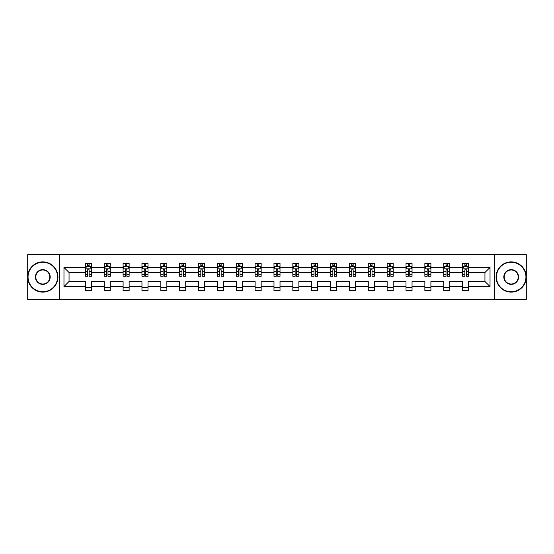 <?xml version="1.0" encoding="UTF-8"?>
<svg xmlns="http://www.w3.org/2000/svg" width="554" height="554" viewBox="0 0 554 554"><rect width="100%" height="100%" fill="white"/><g stroke="black" fill="none" stroke-linecap="round" stroke-linejoin="round"><path stroke-width="0.83" d="M494.687 299.368L526.3 299.368L526.3 254.632L494.687 254.632L494.687 299.368L59.313 299.368L59.313 254.632L27.7 254.632L27.7 299.368L59.313 299.368M468.629 286.55L468.629 281.474L484.951 281.474L490.027 286.55L468.629 286.55L468.629 290.601L462.583 290.601L462.583 286.55L449.772 286.55L449.772 290.601L443.726 290.601L443.726 286.55L430.908 286.55L430.908 290.601L424.863 290.601L424.863 286.55L412.044 286.55L412.044 290.601L406.006 290.601L406.006 286.55L393.188 286.55L393.188 290.601L387.142 290.601L387.142 286.55L374.324 286.55L374.324 290.601L368.278 290.601L368.278 286.55L355.467 286.55L355.467 290.601L349.422 290.601L349.422 286.55L336.603 286.55L336.603 290.601L330.558 290.601L330.558 286.55L317.747 286.55L317.747 290.601L311.701 290.601L311.701 286.55L298.883 286.55L298.883 290.601L292.837 290.601L292.837 286.55L280.019 286.55L280.019 290.601L273.981 290.601L273.981 286.55L261.163 286.55L261.163 290.601L255.117 290.601L255.117 286.55L242.299 286.55L242.299 290.601L236.253 290.601L236.253 286.55L223.442 286.55L223.442 290.601L217.397 290.601L217.397 286.55L204.578 286.55L204.578 290.601L198.533 290.601L198.533 286.55L185.722 286.55L185.722 290.601L179.676 290.601L179.676 286.55L166.858 286.55L166.858 290.601L160.812 290.601L160.812 286.55L147.994 286.55L147.994 290.601L141.956 290.601L141.956 286.55L129.137 286.55L129.137 290.601L123.092 290.601L123.092 286.55L110.274 286.55L110.274 290.601L104.228 290.601L104.228 286.55L91.417 286.55L91.417 290.601L85.371 290.601L85.371 286.55L63.973 286.55L63.973 267.45L85.371 267.45L85.371 263.399L91.417 263.399L91.417 267.45L104.228 267.45L104.228 263.399L110.274 263.399L110.274 267.45L123.092 267.45L123.092 263.399L129.137 263.399L129.137 267.45L141.956 267.45L141.956 263.399L147.994 263.399L147.994 267.45L160.812 267.45L160.812 263.399L166.858 263.399L166.858 267.45L179.676 267.45L179.676 263.399L185.722 263.399L185.722 267.45L198.533 267.45L198.533 263.399L204.578 263.399L204.578 267.45L217.397 267.45L217.397 263.399L223.442 263.399L223.442 267.45L236.253 267.45L236.253 263.399L242.299 263.399L242.299 267.45L255.117 267.45L255.117 263.399L261.163 263.399L261.163 267.45L273.981 267.45L273.981 263.399L280.019 263.399L280.019 267.45L292.837 267.45L292.837 263.399L298.883 263.399L298.883 267.45L311.701 267.45L311.701 263.399L317.747 263.399L317.747 267.45L330.558 267.45L330.558 263.399L336.603 263.399L336.603 267.45L349.422 267.45L349.422 263.399L355.467 263.399L355.467 267.45L368.278 267.45L368.278 263.399L374.324 263.399L374.324 267.45L387.142 267.45L387.142 263.399L393.188 263.399L393.188 267.45L406.006 267.45L406.006 263.399L412.044 263.399L412.044 267.45L424.863 267.45L424.863 263.399L430.908 263.399L430.908 267.45L443.726 267.45L443.726 263.399L449.772 263.399L449.772 267.45L462.583 267.45L462.583 263.399L468.629 263.399L468.629 267.45L490.027 267.45L490.027 286.55M494.687 254.632L59.313 254.632M462.583 267.45L462.583 272.526L449.772 272.526L449.772 267.45M449.772 286.55L449.772 281.474L462.583 281.474L462.583 286.55M443.726 267.45L443.726 272.526L430.908 272.526L430.908 267.45M430.908 286.55L430.908 281.474L443.726 281.474L443.726 286.55M424.863 267.45L424.863 272.526L412.044 272.526L412.044 267.45M412.044 286.55L412.044 281.474L424.863 281.474L424.863 286.55M406.006 267.45L406.006 272.526L393.188 272.526L393.188 267.45M393.188 286.55L393.188 281.474L406.006 281.474L406.006 286.55M387.142 267.45L387.142 272.526L374.324 272.526L374.324 267.45M374.324 286.55L374.324 281.474L387.142 281.474L387.142 286.55M368.278 267.45L368.278 272.526L355.467 272.526L355.467 267.45M355.467 286.55L355.467 281.474L368.278 281.474L368.278 286.55M349.422 267.45L349.422 272.526L336.603 272.526L336.603 267.45M336.603 286.55L336.603 281.474L349.422 281.474L349.422 286.55M330.558 267.45L330.558 272.526L317.747 272.526L317.747 267.45M317.747 286.55L317.747 281.474L330.558 281.474L330.558 286.55M311.701 267.45L311.701 272.526L298.883 272.526L298.883 267.45M298.883 286.55L298.883 281.474L311.701 281.474L311.701 286.55M292.837 267.45L292.837 272.526L280.019 272.526L280.019 267.45M280.019 286.55L280.019 281.474L292.837 281.474L292.837 286.55M273.981 267.45L273.981 272.526L261.163 272.526L261.163 267.45M261.163 286.55L261.163 281.474L273.981 281.474L273.981 286.55M255.117 267.45L255.117 272.526L242.299 272.526L242.299 267.45M242.299 286.55L242.299 281.474L255.117 281.474L255.117 286.55M236.253 267.45L236.253 272.526L223.442 272.526L223.442 267.45M223.442 286.55L223.442 281.474L236.253 281.474L236.253 286.55M217.397 267.45L217.397 272.526L204.578 272.526L204.578 267.45M204.578 286.55L204.578 281.474L217.397 281.474L217.397 286.55M198.533 267.45L198.533 272.526L185.722 272.526L185.722 267.45M185.722 286.55L185.722 281.474L198.533 281.474L198.533 286.55M179.676 267.45L179.676 272.526L166.858 272.526L166.858 267.45M166.858 286.55L166.858 281.474L179.676 281.474L179.676 286.55M160.812 267.45L160.812 272.526L147.994 272.526L147.994 267.45M147.994 286.55L147.994 281.474L160.812 281.474L160.812 286.55M141.956 267.45L141.956 272.526L129.137 272.526L129.137 267.45M129.137 286.55L129.137 281.474L141.956 281.474L141.956 286.55M123.092 267.45L123.092 272.526L110.274 272.526L110.274 267.45M110.274 286.55L110.274 281.474L123.092 281.474L123.092 286.55M104.228 267.45L104.228 272.526L91.417 272.526L91.417 267.45M91.417 286.55L91.417 281.474L104.228 281.474L104.228 286.55M85.371 267.45L85.371 272.526L69.049 272.526L69.049 281.474L85.371 281.474L85.371 286.55M63.973 267.45L69.049 272.526M484.951 281.474L484.951 272.526L468.629 272.526L468.629 267.45M464.882 266.419L466.329 266.419M446.018 266.419L447.473 266.419M427.162 266.419L428.609 266.419M408.298 266.419L409.752 266.419M389.441 266.419L390.889 266.419M370.578 266.419L372.032 266.419M351.721 266.419L353.168 266.419M332.857 266.419L334.304 266.419M313.993 266.419L315.448 266.419M295.137 266.419L296.584 266.419M276.273 266.419L277.727 266.419M257.416 266.419L258.863 266.419M238.552 266.419L240.007 266.419M219.696 266.419L221.143 266.419M200.832 266.419L202.279 266.419M181.968 266.419L183.422 266.419M163.111 266.419L164.559 266.419M144.248 266.419L145.702 266.419M125.391 266.419L126.838 266.419M106.527 266.419L107.982 266.419M87.67 266.419L89.118 266.419M85.371 287.581L91.417 287.581M104.228 287.581L110.274 287.581M123.092 287.581L129.137 287.581M141.956 287.581L147.994 287.581M160.812 287.581L166.858 287.581M179.676 287.581L185.722 287.581M198.533 287.581L204.578 287.581M217.397 287.581L223.442 287.581M236.253 287.581L242.299 287.581M255.117 287.581L261.163 287.581M273.981 287.581L280.019 287.581M292.837 287.581L298.883 287.581M311.701 287.581L317.747 287.581M330.558 287.581L336.603 287.581M349.422 287.581L355.467 287.581M368.278 287.581L374.324 287.581M387.142 287.581L393.188 287.581M406.006 287.581L412.044 287.581M424.863 287.581L430.908 287.581M443.726 287.581L449.772 287.581M462.583 287.581L468.629 287.581M69.049 281.474L63.973 286.55M490.027 267.45L484.951 272.526M89.118 264.971L87.67 264.971M86.507 266.626L85.371 266.626L85.371 263.399L87.67 263.399L87.67 266.481M85.371 274.756L85.371 276.273L87.67 276.273L87.67 274.756L85.371 274.756L85.371 272.526M91.417 272.526L91.417 276.273L89.118 276.273L89.118 269.805C88.633 268.877 88.148 268.877 87.67 269.805L87.67 274.756M90.281 266.626L91.417 266.626L91.417 263.399L89.118 263.399L89.118 266.481M91.417 268.898L90.205 266.481L86.576 266.481L85.371 268.898M42.81 262.25A14.75 14.75 0 0 0 28.06 277A14.75 14.75 0 0 0 42.81 291.75A14.75 14.75 0 0 0 57.561 277A14.75 14.75 0 0 0 42.81 262.25M42.81 292.11A15.11 15.11 0 0 1 27.7 277A15.11 15.11 0 0 1 42.81 261.89A15.11 15.11 0 0 1 57.928 277A15.11 15.11 0 0 1 42.81 292.11M42.81 269.625A7.375 7.375 0 0 1 50.185 277A7.375 7.375 0 0 1 42.81 284.375A7.375 7.375 0 0 1 35.435 277A7.375 7.375 0 0 1 42.81 269.625M42.81 284.015A7.015 7.015 0 0 0 49.825 277A7.015 7.015 0 0 0 42.81 269.985A7.015 7.015 0 0 0 35.802 277A7.015 7.015 0 0 0 42.81 284.015M511.19 262.25A14.75 14.75 0 0 0 496.439 277A14.75 14.75 0 0 0 511.19 291.75A14.75 14.75 0 0 0 525.94 277A14.75 14.75 0 0 0 511.19 262.25M511.19 292.11A15.11 15.11 0 0 1 496.072 277A15.11 15.11 0 0 1 511.19 261.89A15.11 15.11 0 0 1 526.3 277A15.11 15.11 0 0 1 511.19 292.11M511.19 269.625A7.375 7.375 0 0 1 518.565 277A7.375 7.375 0 0 1 511.19 284.375A7.375 7.375 0 0 1 503.815 277A7.375 7.375 0 0 1 511.19 269.625M511.19 284.015A7.015 7.015 0 0 0 518.198 277A7.015 7.015 0 0 0 511.19 269.985A7.015 7.015 0 0 0 504.175 277A7.015 7.015 0 0 0 511.19 284.015M107.982 264.971L106.527 264.971M105.371 266.626L104.228 266.626L104.228 263.399L106.527 263.399L106.527 266.481M104.228 274.756L104.228 276.273L106.527 276.273L106.527 274.756L104.228 274.756L104.228 272.526M110.274 272.526L110.274 276.273L107.982 276.273L107.982 269.805C107.497 268.877 107.012 268.877 106.527 269.805L106.527 274.756M109.138 266.626L110.274 266.626L110.274 263.399L107.982 263.399L107.982 266.481M110.274 268.898L109.069 266.481L105.44 266.481L104.228 268.898M126.838 264.971L125.391 264.971M124.228 266.626L123.092 266.626L123.092 263.399L125.391 263.399L125.391 266.481M123.092 274.756L123.092 276.273L125.391 276.273L125.391 274.756L123.092 274.756L123.092 272.526M129.137 272.526L129.137 276.273L126.838 276.273L126.838 269.805C126.354 268.877 125.876 268.877 125.391 269.805L125.391 274.756M128.002 266.626L129.137 266.626L129.137 263.399L126.838 263.399L126.838 266.481M129.137 268.898L127.926 266.481L124.304 266.481L123.092 268.898M145.702 264.971L144.248 264.971M143.091 266.626L141.956 266.626L141.956 263.399L144.248 263.399L144.248 266.481M141.956 274.756L141.956 276.273L144.248 276.273L144.248 274.756L141.956 274.756L141.956 272.526M147.994 272.526L147.994 276.273L145.702 276.273L145.702 269.805C145.217 268.877 144.732 268.877 144.248 269.805L144.248 274.756M146.858 266.626L147.994 266.626L147.994 263.399L145.702 263.399L145.702 266.481M147.994 268.898L146.789 266.481L143.161 266.481L141.956 268.898M164.559 264.971L163.111 264.971M161.948 266.626L160.812 266.626L160.812 263.399L163.111 263.399L163.111 266.481M160.812 274.756L160.812 276.273L163.111 276.273L163.111 274.756L160.812 274.756L160.812 272.526M166.858 272.526L166.858 276.273L164.559 276.273L164.559 269.805C164.081 268.877 163.596 268.877 163.111 269.805L163.111 274.756M165.722 266.626L166.858 266.626L166.858 263.399L164.559 263.399L164.559 266.481M166.858 268.898L165.646 266.481L162.024 266.481L160.812 268.898M183.422 264.971L181.968 264.971M180.812 266.626L179.676 266.626L179.676 263.399L181.968 263.399L181.968 266.481M179.676 274.756L179.676 276.273L181.968 276.273L181.968 274.756L179.676 274.756L179.676 272.526M185.722 272.526L185.722 276.273L183.422 276.273L183.422 269.805C182.938 268.877 182.453 268.877 181.968 269.805L181.968 274.756M184.586 266.626L185.722 266.626L185.722 263.399L183.422 263.399L183.422 266.481M185.722 268.898L184.51 266.481L180.881 266.481L179.676 268.898M202.279 264.971L200.832 264.971M199.669 266.626L198.533 266.626L198.533 263.399L200.832 263.399L200.832 266.481M198.533 274.756L198.533 276.273L200.832 276.273L200.832 274.756L198.533 274.756L198.533 272.526M204.578 272.526L204.578 276.273L202.279 276.273L202.279 269.805C201.801 268.877 201.317 268.877 200.832 269.805L200.832 274.756M203.443 266.626L204.578 266.626L204.578 263.399L202.279 263.399L202.279 266.481M204.578 268.898L203.373 266.481L199.745 266.481L198.533 268.898M221.143 264.971L219.696 264.971M218.532 266.626L217.397 266.626L217.397 263.399L219.696 263.399L219.696 266.481M217.397 274.756L217.397 276.273L219.696 276.273L219.696 274.756L217.397 274.756L217.397 272.526M223.442 272.526L223.442 276.273L221.143 276.273L221.143 269.805C220.658 268.877 220.173 268.877 219.696 269.805L219.696 274.756M222.306 266.626L223.442 266.626L223.442 263.399L221.143 263.399L221.143 266.481M223.442 268.898L222.23 266.481L218.601 266.481L217.397 268.898M240.007 264.971L238.552 264.971M237.396 266.626L236.253 266.626L236.253 263.399L238.552 263.399L238.552 266.481M236.253 274.756L236.253 276.273L238.552 276.273L238.552 274.756L236.253 274.756L236.253 272.526M242.299 272.526L242.299 276.273L240.007 276.273L240.007 269.805C239.522 268.877 239.037 268.877 238.552 269.805L238.552 274.756M241.163 266.626L242.299 266.626L242.299 263.399L240.007 263.399L240.007 266.481M242.299 268.898L241.094 266.481L237.465 266.481L236.253 268.898M258.863 264.971L257.416 264.971M256.253 266.626L255.117 266.626L255.117 263.399L257.416 263.399L257.416 266.481M255.117 274.756L255.117 276.273L257.416 276.273L257.416 274.756L255.117 274.756L255.117 272.526M261.163 272.526L261.163 276.273L258.863 276.273L258.863 269.805C258.379 268.877 257.901 268.877 257.416 269.805L257.416 274.756M260.027 266.626L261.163 266.626L261.163 263.399L258.863 263.399L258.863 266.481M261.163 268.898L259.951 266.481L256.329 266.481L255.117 268.898M277.727 264.971L276.273 264.971M275.116 266.626L273.981 266.626L273.981 263.399L276.273 263.399L276.273 266.481M273.981 274.756L273.981 276.273L276.273 276.273L276.273 274.756L273.981 274.756L273.981 272.526M280.019 272.526L280.019 276.273L277.727 276.273L277.727 269.805C277.242 268.877 276.758 268.877 276.273 269.805L276.273 274.756M278.884 266.626L280.019 266.626L280.019 263.399L277.727 263.399L277.727 266.481M280.019 268.898L278.814 266.481L275.186 266.481L273.981 268.898M296.584 264.971L295.137 264.971M293.973 266.626L292.837 266.626L292.837 263.399L295.137 263.399L295.137 266.481M292.837 274.756L292.837 276.273L295.137 276.273L295.137 274.756L292.837 274.756L292.837 272.526M298.883 272.526L298.883 276.273L296.584 276.273L296.584 269.805C296.106 268.877 295.621 268.877 295.137 269.805L295.137 274.756M297.747 266.626L298.883 266.626L298.883 263.399L296.584 263.399L296.584 266.481M298.883 268.898L297.671 266.481L294.049 266.481L292.837 268.898M315.448 264.971L313.993 264.971M312.837 266.626L311.701 266.626L311.701 263.399L313.993 263.399L313.993 266.481M311.701 274.756L311.701 276.273L313.993 276.273L313.993 274.756L311.701 274.756L311.701 272.526M317.747 272.526L317.747 276.273L315.448 276.273L315.448 269.805C314.963 268.877 314.478 268.877 313.993 269.805L313.993 274.756M316.604 266.626L317.747 266.626L317.747 263.399L315.448 263.399L315.448 266.481M317.747 268.898L316.535 266.481L312.906 266.481L311.701 268.898M334.304 264.971L332.857 264.971M331.694 266.626L330.558 266.626L330.558 263.399L332.857 263.399L332.857 266.481M330.558 274.756L330.558 276.273L332.857 276.273L332.857 274.756L330.558 274.756L330.558 272.526M336.603 272.526L336.603 276.273L334.304 276.273L334.304 269.805C333.827 268.877 333.342 268.877 332.857 269.805L332.857 274.756M335.468 266.626L336.603 266.626L336.603 263.399L334.304 263.399L334.304 266.481M336.603 268.898L335.399 266.481L331.77 266.481L330.558 268.898M353.168 264.971L351.721 264.971M350.557 266.626L349.422 266.626L349.422 263.399L351.721 263.399L351.721 266.481M349.422 274.756L349.422 276.273L351.721 276.273L351.721 274.756L349.422 274.756L349.422 272.526M355.467 272.526L355.467 276.273L353.168 276.273L353.168 269.805C352.683 268.877 352.199 268.877 351.721 269.805L351.721 274.756M354.331 266.626L355.467 266.626L355.467 263.399L353.168 263.399L353.168 266.481M355.467 268.898L354.255 266.481L350.627 266.481L349.422 268.898M372.032 264.971L370.578 264.971M369.414 266.626L368.278 266.626L368.278 263.399L370.578 263.399L370.578 266.481M368.278 274.756L368.278 276.273L370.578 276.273L370.578 274.756L368.278 274.756L368.278 272.526M374.324 272.526L374.324 276.273L372.032 276.273L372.032 269.805C371.547 268.877 371.062 268.877 370.578 269.805L370.578 274.756M373.188 266.626L374.324 266.626L374.324 263.399L372.032 263.399L372.032 266.481M374.324 268.898L373.119 266.481L369.49 266.481L368.278 268.898M390.889 264.971L389.441 264.971M388.278 266.626L387.142 266.626L387.142 263.399L389.441 263.399L389.441 266.481M387.142 274.756L387.142 276.273L389.441 276.273L389.441 274.756L387.142 274.756L387.142 272.526M393.188 272.526L393.188 276.273L390.889 276.273L390.889 269.805C390.404 268.877 389.926 268.877 389.441 269.805L389.441 274.756M392.052 266.626L393.188 266.626L393.188 263.399L390.889 263.399L390.889 266.481M393.188 268.898L391.976 266.481L388.354 266.481L387.142 268.898M409.752 264.971L408.298 264.971M407.142 266.626L406.006 266.626L406.006 263.399L408.298 263.399L408.298 266.481M406.006 274.756L406.006 276.273L408.298 276.273L408.298 274.756L406.006 274.756L406.006 272.526M412.044 272.526L412.044 276.273L409.752 276.273L409.752 269.805C409.267 268.877 408.783 268.877 408.298 269.805L408.298 274.756M410.909 266.626L412.044 266.626L412.044 263.399L409.752 263.399L409.752 266.481M412.044 268.898L410.839 266.481L407.211 266.481L406.006 268.898M428.609 264.971L427.162 264.971M425.998 266.626L424.863 266.626L424.863 263.399L427.162 263.399L427.162 266.481M424.863 274.756L424.863 276.273L427.162 276.273L427.162 274.756L424.863 274.756L424.863 272.526M430.908 272.526L430.908 276.273L428.609 276.273L428.609 269.805C428.131 268.877 427.646 268.877 427.162 269.805L427.162 274.756M429.772 266.626L430.908 266.626L430.908 263.399L428.609 263.399L428.609 266.481M430.908 268.898L429.696 266.481L426.074 266.481L424.863 268.898M447.473 264.971L446.018 264.971M444.862 266.626L443.726 266.626L443.726 263.399L446.018 263.399L446.018 266.481M443.726 274.756L443.726 276.273L446.018 276.273L446.018 274.756L443.726 274.756L443.726 272.526M449.772 272.526L449.772 276.273L447.473 276.273L447.473 269.805C446.988 268.877 446.503 268.877 446.018 269.805L446.018 274.756M448.629 266.626L449.772 266.626L449.772 263.399L447.473 263.399L447.473 266.481M449.772 268.898L448.56 266.481L444.931 266.481L443.726 268.898M466.329 264.971L464.882 264.971M463.719 266.626L462.583 266.626L462.583 263.399L464.882 263.399L464.882 266.481M462.583 274.756L462.583 276.273L464.882 276.273L464.882 274.756L462.583 274.756L462.583 272.526M468.629 272.526L468.629 276.273L466.329 276.273L466.329 269.805C465.852 268.877 465.367 268.877 464.882 269.805L464.882 274.756M467.493 266.626L468.629 266.626L468.629 263.399L466.329 263.399L466.329 266.481M468.629 268.898L467.424 266.481L463.795 266.481L462.583 268.898M91.382 268.842L85.399 268.842M91.417 274.756L89.118 274.756M87.67 271.515L85.371 271.515M91.417 271.515L89.118 271.515M89.118 265.74L87.67 265.74M110.246 268.842L104.263 268.842M110.274 274.756L107.982 274.756M106.527 271.515L104.228 271.515M110.274 271.515L107.982 271.515M107.982 265.74L106.527 265.74M129.11 268.842L123.12 268.842M129.137 274.756L126.838 274.756M125.391 271.515L123.092 271.515M129.137 271.515L126.838 271.515M126.838 265.74L125.391 265.74M147.966 268.842L141.983 268.842M147.994 274.756L145.702 274.756M144.248 271.515L141.956 271.515M147.994 271.515L145.702 271.515M145.702 265.74L144.248 265.74M166.83 268.842L160.84 268.842M166.858 274.756L164.559 274.756M163.111 271.515L160.812 271.515M166.858 271.515L164.559 271.515M164.559 265.74L163.111 265.74M185.687 268.842L179.704 268.842M185.722 274.756L183.422 274.756M181.968 271.515L179.676 271.515M185.722 271.515L183.422 271.515M183.422 265.74L181.968 265.74M204.551 268.842L198.567 268.842M204.578 274.756L202.279 274.756M200.832 271.515L198.533 271.515M204.578 271.515L202.279 271.515M202.279 265.74L200.832 265.74M223.407 268.842L217.424 268.842M223.442 274.756L221.143 274.756M219.696 271.515L217.397 271.515M223.442 271.515L221.143 271.515M221.143 265.74L219.696 265.74M242.271 268.842L236.288 268.842M242.299 274.756L240.007 274.756M238.552 271.515L236.253 271.515M242.299 271.515L240.007 271.515M240.007 265.74L238.552 265.74M261.135 268.842L255.145 268.842M261.163 274.756L258.863 274.756M257.416 271.515L255.117 271.515M261.163 271.515L258.863 271.515M258.863 265.74L257.416 265.74M279.992 268.842L274.008 268.842M280.019 274.756L277.727 274.756M276.273 271.515L273.981 271.515M280.019 271.515L277.727 271.515M277.727 265.74L276.273 265.74M298.855 268.842L292.865 268.842M298.883 274.756L296.584 274.756M295.137 271.515L292.837 271.515M298.883 271.515L296.584 271.515M296.584 265.74L295.137 265.74M317.712 268.842L311.729 268.842M317.747 274.756L315.448 274.756M313.993 271.515L311.701 271.515M317.747 271.515L315.448 271.515M315.448 265.74L313.993 265.74M336.576 268.842L330.593 268.842M336.603 274.756L334.304 274.756M332.857 271.515L330.558 271.515M336.603 271.515L334.304 271.515M334.304 265.74L332.857 265.74M355.433 268.842L349.449 268.842M355.467 274.756L353.168 274.756M351.721 271.515L349.422 271.515M355.467 271.515L353.168 271.515M353.168 265.74L351.721 265.74M374.296 268.842L368.313 268.842M374.324 274.756L372.032 274.756M370.578 271.515L368.278 271.515M374.324 271.515L372.032 271.515M372.032 265.74L370.578 265.74M393.16 268.842L387.17 268.842M393.188 274.756L390.889 274.756M389.441 271.515L387.142 271.515M393.188 271.515L390.889 271.515M390.889 265.74L389.441 265.74M412.017 268.842L406.034 268.842M412.044 274.756L409.752 274.756M408.298 271.515L406.006 271.515M412.044 271.515L409.752 271.515M409.752 265.74L408.298 265.74M430.88 268.842L424.89 268.842M430.908 274.756L428.609 274.756M427.162 271.515L424.863 271.515M430.908 271.515L428.609 271.515M428.609 265.74L427.162 265.74M449.737 268.842L443.754 268.842M449.772 274.756L447.473 274.756M446.018 271.515L443.726 271.515M449.772 271.515L447.473 271.515M447.473 265.74L446.018 265.74M468.601 268.842L462.618 268.842M468.629 274.756L466.329 274.756M464.882 271.515L462.583 271.515M468.629 271.515L466.329 271.515M466.329 265.74L464.882 265.74"/></g></svg>
